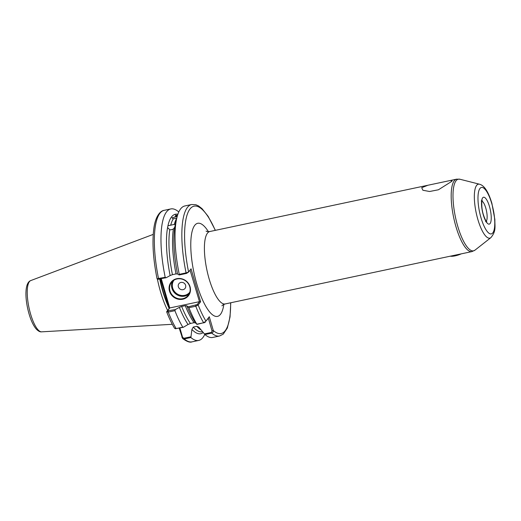 <?xml version="1.0" encoding="UTF-8"?>
<svg xmlns="http://www.w3.org/2000/svg" width="521" height="521" viewBox="0 0 521 521"><rect width="100%" height="100%" fill="white"/><g stroke="black" fill="none" stroke-linecap="round" stroke-linejoin="round"><path stroke-width="0.78" d="M427.858 185.261L421.71 187.71L422.883 190.256L429.591 191.5L438.428 189.774L451.818 181.328L452.085 180.904L450.385 180.481L209.813 231.526A37.017 10.837 78 0 0 209.097 278.768A37.017 10.837 78 0 0 225.183 303.945L471.967 251.584A37.017 10.837 -102 0 1 455.882 226.407A37.017 10.837 -102 0 1 456.604 179.159L459.932 179.244A36.62 10.72 78 0 0 457.646 225.932A36.62 10.72 78 0 0 474.976 250.158L490.886 237.635A27.58 8.075 -102 0 1 477.835 219.387A27.58 8.075 -102 0 1 479.554 184.226L459.932 179.244M176.853 218.11L173.259 218.872L172.002 217.83L177.205 216.417M177.433 215.622L176.424 215.798L175.316 215.147L177.518 215.342M174.795 227.169L173.376 229.032L171.533 229.715L169.787 229.794L167.586 227.521L167.944 225.756L175.362 224.18A61.074 17.877 -102 0 1 175.466 223.724L176.769 218.13A67.209 19.674 -102 0 1 184.851 205.958L191.676 204.506A67.209 19.674 -102 0 0 186.075 272.887L188.602 272.047L191.064 268.816L200.624 301.744L198.169 304.974L195.766 306.244L188.941 307.69L186.792 305.781A61.074 17.877 -102 0 0 195.46 322.916L196.821 324.199A67.209 19.674 -102 0 1 188.941 307.69M190.061 286.771A11 10.199 37.3 0 1 182.76 299.223A11 10.199 37.3 0 1 169.488 291.135A11 10.199 37.3 0 1 176.795 278.683A11 10.199 37.3 0 1 190.061 286.771M169.976 290.926A10.576 9.808 -142.7 0 0 178.169 298.637A10.576 9.808 -142.7 0 0 188.283 295.238A10.576 9.808 -142.7 0 0 189.761 286.726A10.576 9.808 -142.7 0 0 181.575 279.022A10.576 9.808 -142.7 0 0 171.455 282.421A10.576 9.808 -142.7 0 0 169.976 290.926M185.613 285.287A3.881 3.595 37.3 0 1 183.034 289.676A3.881 3.595 37.3 0 1 178.358 286.824A3.881 3.595 37.3 0 1 180.93 282.434A3.881 3.595 37.3 0 1 185.613 285.287M157.375 278.969A47.229 13.826 78 0 0 160.481 291.636A47.229 13.826 78 0 0 167.625 310.438M201.015 329.917A59.492 17.414 -102 0 1 196.847 326.315L193.258 327.077A59.492 17.414 78 0 0 202.33 331.773L202.513 331.727M169.787 229.794A59.492 17.414 78 0 0 172.425 274.665L170.139 275.563A61.074 17.877 -102 0 1 167.586 227.521M175.362 224.18L175.01 225.945A61.074 17.877 -102 0 0 177.557 273.987L176.013 273.903A59.492 17.414 -102 0 1 173.376 229.032M161.276 278.768L169.755 307.957L166.681 311.91C169.169 318.227 171.793 323.684 174.542 328.276L176.144 328.588L182.773 327.181A67.209 19.674 -102 0 1 174.893 310.672L168.263 312.079L166.707 311.649L169.169 308.419L160.598 278.911M204.779 334.384A67.209 19.674 -102 0 1 198.703 340.434A67.209 19.674 -102 0 1 190.881 337.53L184.258 338.937L182.584 338.481L179.217 328.165M182.773 327.181L183.327 327.292L188.042 324.492A61.074 17.877 -102 0 1 179.374 307.357L175.408 309.526L174.893 310.672M203.177 332.528A61.074 17.877 -102 0 1 191.904 329.422L190.881 337.53M190.425 323.463L194.02 322.701A59.492 17.414 -102 0 1 185.255 305.697L181.666 306.459A59.492 17.414 78 0 0 190.425 323.463L188.042 324.492M196.821 324.199L203.646 322.753L205.951 321.118L209.292 316.729L213.284 330.483C213.512 331.727 212.998 332.6 211.754 333.101A67.209 19.674 -102 0 0 219.575 335.999L212.75 337.452A67.209 19.674 -102 0 1 204.935 334.554L198.801 327.09L196.847 326.315M204.356 333.928L211.422 332.431L211.754 333.101L204.935 334.554M179.374 307.357L181.666 306.459M191.904 329.422L193.258 327.077M185.255 305.697L186.785 305.742M195.46 322.916L194.02 322.701M211.422 332.431L212.06 331.004L208.348 318.246L205.951 321.118A65.099 19.056 78 0 1 198.169 304.974L197.192 304.583L199.458 301.607L190.061 270.132M157.14 278.722L165.203 277.315A67.209 19.674 -102 0 1 170.803 208.934A67.209 19.674 -102 0 1 178.788 211.982M167.944 225.756A61.074 17.877 -102 0 1 177.869 214.287M165.203 277.315L166.166 277.732L170.139 275.563M172.425 274.665L176.013 273.903M177.557 273.987L179.113 274.984L179.25 274.339A67.209 19.674 -102 0 1 176.769 218.13M179.25 274.339L186.075 272.887L186.492 273.421L179.113 274.984M170.803 208.934L164.174 210.341C160.768 210.595 155.323 215.759 153.734 229.253C152.099 242.929 153.213 259.451 157.068 278.826L158.156 279.289M169.755 307.957L199.23 301.705M188.355 306.778L197.192 304.583M167.352 310.913L175.408 309.526M215.258 230.373A65.099 19.056 78 0 0 189.344 209.917A65.099 19.056 78 0 0 188.602 272.047L186.492 273.421M166.166 277.732L158.117 279.113M183.327 327.292L176.144 328.588A67.209 19.674 78 0 1 168.263 312.079L168.231 311.05M205.248 322.317L196.899 324.414M179.895 328.022L182.578 337.263L183.92 338.266L190.784 336.807M199.458 301.607L200.624 301.744M159.732 279.093A46.636 13.65 78 0 0 162.682 291.018A46.636 13.65 78 0 0 169.162 308.425L169.618 307.937M181.829 337.159L182.578 337.263M209.292 316.729L208.348 318.246M230.627 302.792A65.099 19.056 78 0 1 213.284 330.483L212.06 331.004M461.235 253.857A7.405 1.732 163.8 0 1 455.165 255.85A7.405 1.732 163.8 0 1 450.242 256.124M189.156 293.857A10.576 9.808 37.3 0 1 171.95 288.341A10.576 9.808 37.3 0 1 172.555 281.216M173.994 280.142A9.945 9.215 -142.7 0 0 172.685 288.028A9.945 9.215 -142.7 0 0 180.312 295.257A9.945 9.215 -142.7 0 0 189.807 292.183M486.249 221.223A10.576 3.093 78 0 0 485.806 208.166A10.576 3.093 78 0 0 481.984 201.106M483.254 214.782A13.748 4.025 -102 0 1 482.648 197.85A13.748 4.025 -102 0 1 489.499 206.59A13.748 4.025 -102 0 1 490.105 223.522A13.748 4.025 -102 0 1 483.254 214.782M41.621 331.838C40.052 332.085 38.228 331.122 36.151 328.946C33.377 325.612 31.006 320.578 29.039 313.837C24.891 299.555 24.357 282.883 30.746 280.578A26.226 7.678 78 0 0 30.563 313.955A26.226 7.678 78 0 0 41.621 331.838L172.308 324.303M223.835 304.394A47.593 13.93 -102 0 1 196.801 284.017A47.593 13.93 -102 0 1 191.923 232.249A47.593 13.93 -102 0 1 208.4 231.669M491.765 203.607A23.745 6.949 78 0 0 479.932 188.511A23.745 6.949 78 0 0 480.987 217.758A23.745 6.949 78 0 0 492.82 232.854A23.745 6.949 78 0 0 491.765 203.607M160.051 279.028A46.59 13.644 78 0 0 162.995 290.939A46.59 13.644 78 0 0 168.589 306.413M176.424 215.798A59.492 17.414 78 0 0 174.711 217.036M173.259 218.872A59.492 17.414 78 0 0 170.693 225.274M174.281 224.512A59.492 17.414 -102 0 1 176.723 218.312M183.92 338.266L184.258 338.937A67.209 19.674 78 0 0 192.073 341.841C190.048 342.766 186.883 341.646 182.584 338.481M203.965 322.916L203.646 322.753A67.209 19.674 -102 0 1 195.766 306.244L195.727 305.215M164.174 210.341A67.209 19.674 78 0 0 158.573 278.722L158.99 279.256M481.215 200.969L482.225 200.37C481.964 199.191 480.916 207.078 483.332 214.528C485.748 221.953 487.2 222.096 486.77 221.796L485.605 221.659M225.183 303.945C223.268 304.622 222.187 305.254 221.939 305.847M490.886 237.635C496.389 231.044 494.748 226.726 494.865 219.51L491.87 203.268C488.424 191.826 484.322 185.483 479.554 184.226M30.746 280.578L153.233 234.391M456.604 179.159L450.385 180.481M198.703 340.434L192.073 341.841M219.575 335.999L223.249 334.15L227.345 328.028L230.041 316.924L230.757 302.766M215.388 230.341L208.126 216.326L202.044 208.667L198.54 205.938L195.863 204.733L191.676 204.506M471.967 251.584L474.976 250.158M209.813 231.526C207.794 231.689 206.55 231.552 206.082 231.109L206.082 231.109M175.851 328.784L175.115 328.621"/></g></svg>
